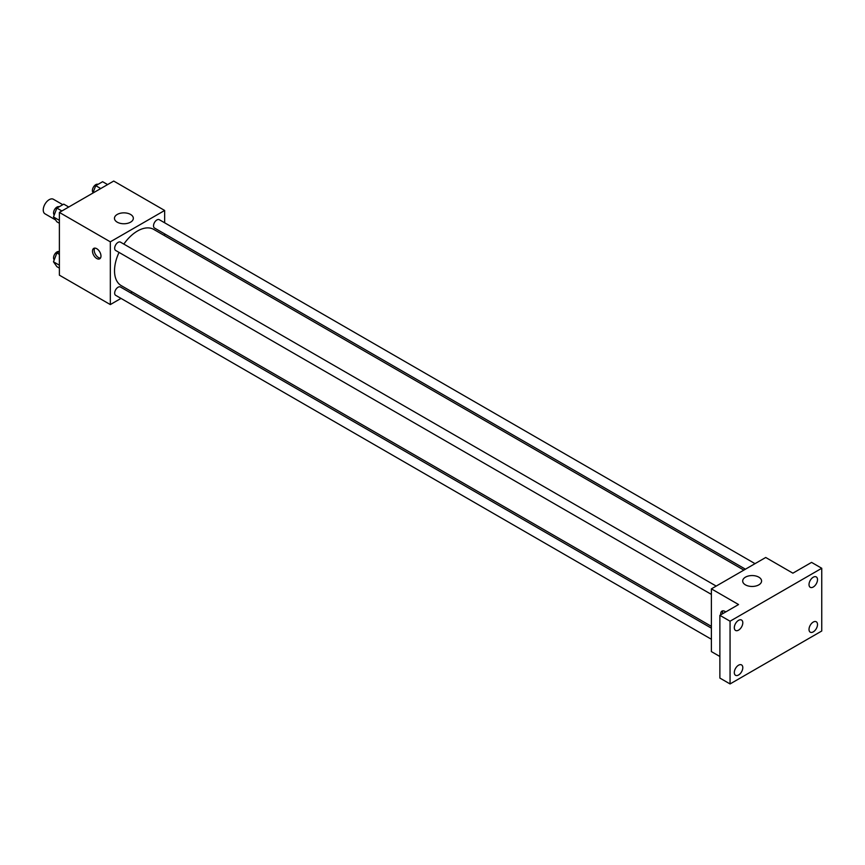 <?xml version="1.0" encoding="UTF-8"?>
<svg xmlns="http://www.w3.org/2000/svg" width="865" height="865" viewBox="0 0 865 865"><rect width="100%" height="100%" fill="white"/><g stroke="black" fill="none" stroke-linecap="round" stroke-linejoin="round"><path stroke-width="1.3" d="M62.788 204.691L53.392 199.264A8.401 4.855 120 0 0 46.915 201.513A8.401 4.855 120 0 0 43.25 209.979A8.401 4.855 120 0 0 44.991 213.817L55.576 219.937M121.003 298.403L110.32 304.577L59.382 275.167L59.382 212.422L113.715 181.055L164.653 210.465L164.653 222.802M132.183 291.948L130.604 292.857M119.035 252.407A32.47 18.749 120 0 0 114.526 270.767A32.47 18.749 120 0 0 121.251 285.634L711.387 626.346M743.846 570.111L153.721 229.398A32.47 18.749 120 0 0 123.836 244.092M164.653 233.885L164.653 235.713M110.32 304.577L110.32 241.832L164.653 210.465M755.037 563.656L159.311 219.71A4.801 2.768 120 0 0 155.613 220.997A4.801 2.768 120 0 0 153.516 225.83A4.801 2.768 120 0 0 154.511 228.036L745.435 569.202M711.387 628.174L120.462 287.007A4.801 2.768 120 0 0 116.764 288.294A4.801 2.768 120 0 0 114.667 293.127A4.801 2.768 120 0 0 115.661 295.322L711.387 639.257M711.387 594.406L115.661 250.461A4.801 2.768 -60 0 1 115.661 244.914A4.801 2.768 -60 0 1 120.462 242.146L716.188 586.081M110.32 241.832L59.382 212.422M117.229 222.164A9.439 5.45 180 0 1 114.461 218.304A9.439 5.45 180 0 1 123.9 212.855A9.439 5.45 180 0 1 133.34 218.304A9.439 5.45 180 0 1 127.512 223.343A9.439 5.45 180 0 1 117.229 222.164M100.978 256.051A6.001 3.471 60 0 1 99.734 258.797A6.001 3.471 60 0 1 93.734 255.326A6.001 3.471 60 0 1 93.734 248.396A6.001 3.471 60 0 1 98.361 250.007A6.001 3.471 60 0 1 100.978 256.051M100.47 258.084A6.001 3.471 60 0 1 95.442 254.342A6.001 3.471 60 0 1 94.718 248.114M719.875 656.492L711.387 651.594L711.387 588.86L765.72 557.482L792.881 573.171L811.565 562.391L821.75 568.273L821.75 631.007L730.06 683.945L719.875 678.063L719.875 615.329L738.548 604.538L711.387 588.86M730.06 683.945L730.06 621.211L719.875 615.329M730.06 621.211L821.75 568.273M745.457 584.87A9.439 5.45 180 0 1 742.689 581.01A9.439 5.45 180 0 1 752.139 575.56A9.439 5.45 180 0 1 761.578 581.01A9.439 5.45 180 0 1 755.751 586.048A9.439 5.45 180 0 1 745.457 584.87M720.794 614.788A6.001 3.471 60 0 1 721.961 611.101A6.001 3.471 60 0 1 725.746 611.933M722.502 613.804A6.001 3.471 60 0 1 722.945 610.831M813.262 587.011A6.001 3.471 -60 0 1 810.256 587.313A6.001 3.471 -60 0 1 809.337 582.502A6.001 3.471 -60 0 1 813.262 577.215A6.001 3.471 -60 0 1 816.257 576.912A6.001 3.471 -60 0 1 817.187 581.723A6.001 3.471 -60 0 1 813.262 587.011M738.548 630.142A6.001 3.471 -60 0 1 735.553 630.444A6.001 3.471 -60 0 1 734.634 625.633A6.001 3.471 -60 0 1 738.548 620.346A6.001 3.471 -60 0 1 741.554 620.043A6.001 3.471 -60 0 1 742.473 624.854A6.001 3.471 -60 0 1 738.548 630.142M738.548 675.003A6.001 3.471 -60 0 1 735.553 675.305A6.001 3.471 -60 0 1 734.634 670.494A6.001 3.471 -60 0 1 738.548 665.207A6.001 3.471 -60 0 1 741.554 664.904A6.001 3.471 -60 0 1 742.473 669.715A6.001 3.471 -60 0 1 738.548 675.003M813.262 631.872A6.001 3.471 -60 0 1 810.256 632.174A6.001 3.471 -60 0 1 809.337 627.363A6.001 3.471 -60 0 1 813.262 622.065A6.001 3.471 -60 0 1 816.257 621.773A6.001 3.471 -60 0 1 817.187 626.584A6.001 3.471 -60 0 1 813.262 631.872M59.382 223.246L56.895 221.818L53.468 216.931L56.895 208.097L63.761 204.129L68.757 207.016M59.382 220.348L53.468 216.931M61.891 210.974L56.895 208.097M59.177 206.778A4.801 2.768 120 0 0 55.533 208.249A4.801 2.768 120 0 0 53.544 212.974A4.801 2.768 120 0 0 54.236 214.953M92.869 193.09L95.745 185.661L102.611 181.704L107.606 184.58M100.74 188.548L95.745 185.661M98.026 184.342A4.801 2.768 120 0 0 94.382 185.813A4.801 2.768 120 0 0 92.393 190.549A4.801 2.768 120 0 0 93.085 192.527M59.382 268.107L56.895 266.68L53.468 261.792L56.895 252.948L59.382 251.52M59.382 265.209L53.468 261.792M59.382 254.386L56.895 252.948M59.177 251.639A4.801 2.768 120 0 0 55.533 253.11A4.801 2.768 120 0 0 53.544 257.835A4.801 2.768 120 0 0 54.236 259.814"/></g></svg>
